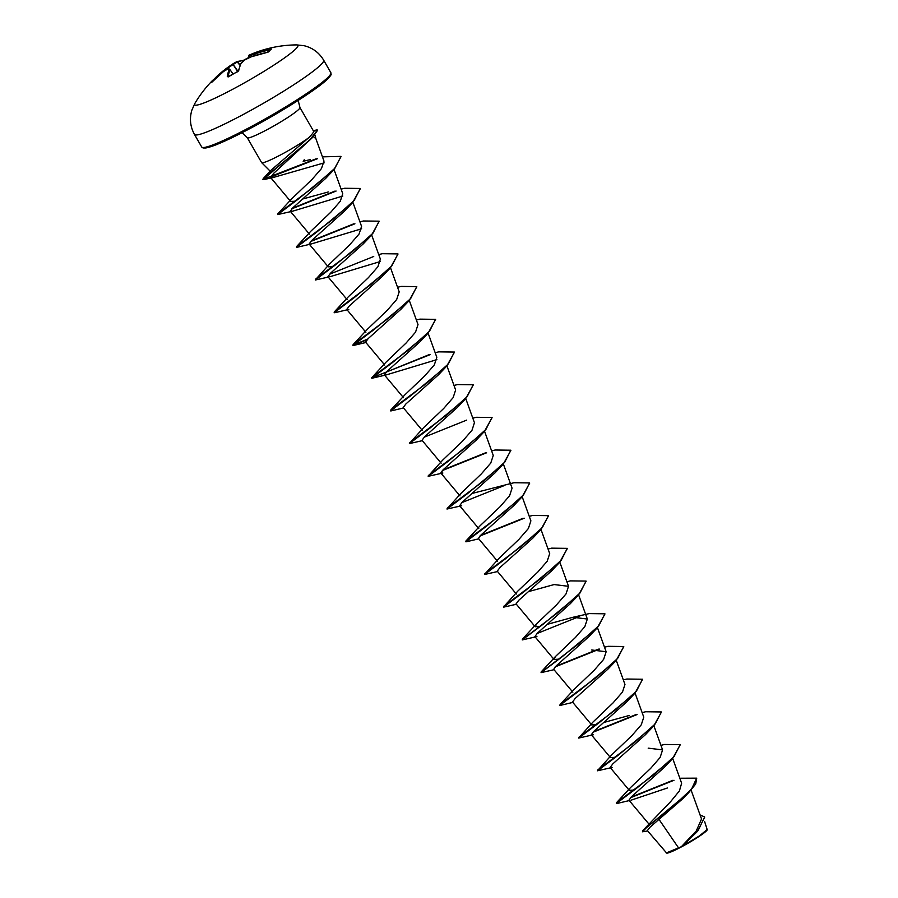 <?xml version="1.0" encoding="UTF-8"?>
<svg xmlns="http://www.w3.org/2000/svg" width="898" height="898" viewBox="0 0 898 898"><rect width="100%" height="100%" fill="white"/><g stroke="black" fill="none" stroke-linecap="round" stroke-linejoin="round"><path stroke-width="1.35" d="M268.322 52.017A0.64 0.595 38.4 0 1 268.356 51.972L268.356 51.972A0.64 0.595 38.4 0 1 268.704 51.77L267.245 52.365A119.153 110.735 -149 0 0 251.182 56.832A119.165 116.886 131.4 0 0 244.727 59.975L244.727 59.975A119.165 77.105 71.6 0 0 241.113 63.287A119.153 37.245 67.3 0 0 238.677 70.684L237.476 71.784A118.637 98.724 -177.2 0 0 232.773 74.164A118.637 98.724 -177.2 0 0 228.204 76.712L228.081 76.779M248.858 55.272A119.165 8.441 64.7 0 1 248.971 55.216A119.198 119.198 0 0 1 296.666 44.9L296.666 44.9A59.594 5.871 150.1 0 1 232.301 89.486A59.594 5.871 150.1 0 1 194.866 103.438L191.835 110.252C189.366 118.671 190.241 126.73 194.484 134.442A74.5 7.341 150.1 0 0 241.618 115.359A74.5 7.341 150.1 0 0 323.65 60.166L330.857 72.693A74.5 7.341 -29.9 0 1 248.813 127.886A74.5 7.341 -29.9 0 1 201.691 146.969L194.484 134.442M270.399 49.76L271.297 49.087A118.637 30.858 85.2 0 0 269.984 50.299A118.637 30.858 85.2 0 0 268.704 51.77M696.713 778.297L695.703 783.999L688.777 792.519L683.322 798.255L650.107 827.092L647.368 830.594L666.686 853.1A23.505 2.312 -29.9 0 0 681.346 846.937A23.505 2.312 -29.9 0 0 707.242 829.774L704.582 821.446M666.226 852.965L681.324 846.747L696.276 830.942L701.529 818.976L691.09 790.049M263.024 179.555L311.943 138.056L273.598 173.393L270.612 177.501L273.082 177.535L263.978 179.566L262.867 179.286L263.417 178.365L271.185 170.081L308.688 137.764A30.341 2.986 150.1 0 1 280.793 154.793A30.341 2.986 150.1 0 1 261.644 162.628A30.341 2.986 150.1 0 1 261.599 162.572L247.32 137.742A30.341 2.986 -29.9 0 0 266.515 129.963A30.341 2.986 -29.9 0 0 299.932 107.491L298.192 100.408M304.22 159.799L303.165 161.292L310.192 159.631M313.346 136.631L315.871 138.618L323.998 161.135L321.439 168.6L311.988 179.465L291.996 198.537L277.83 213.791L313.716 186.975L334.92 168.207L341.004 156.387L322.461 156.858M659.121 819.56L678.619 847.993M679.82 778.24L696.635 778.162L691.651 788.949L674.05 805.484L642.99 830.369L670.638 801.633L679.438 790.88L681.627 783.236L672.692 758.496M634.168 790.027L629.274 790.33L610.124 767.464L612.189 767.476M629.262 800.578L616.926 803.497L616.477 802.722L630.643 787.456L650.657 768.374L660.097 757.508L662.589 749.897L648.188 748.146M615.355 757.317L610.46 757.609L591.311 734.755L593.376 734.755M597.563 770.574L611.83 754.735L631.844 735.653L641.273 724.809L643.776 717.176L635.066 693.054M629.363 715.437L604.343 722.329M595.744 724.787L591.647 724.899L572.497 702.034L575.214 698.42L607.924 669.133L616.151 660.445L623.784 646.661M578.75 737.853L593.017 722.026L613.031 702.932L622.482 692.066L624.963 684.456L616.253 660.333M572.823 702.416L560.475 705.345L560.038 704.571L574.204 689.305L594.218 670.222L603.647 659.368L606.15 651.735L591.737 649.995M558.915 659.154L554.021 659.458L555.391 656.584L575.405 637.501L584.845 626.636L587.326 619.025L572.924 617.285L547.892 624.177M540.102 626.445L535.208 626.737L536.577 623.863L556.592 604.781L566.032 593.915L568.524 586.304L554.111 584.564L529.079 591.456M503.497 606.981L517.764 591.153L537.779 572.06L547.208 561.216L549.699 553.583L541 529.461M484.684 574.26L498.951 558.433L518.965 539.339L528.406 528.473L530.886 520.862L522.187 496.751M478.757 538.834L466.41 541.752L465.961 540.978L480.138 525.712L500.152 506.629L509.581 495.763L512.073 488.153L503.374 464.03M465.961 540.978L502.364 513.746L523.534 494.877L529.64 482.922L513.959 482.731L472.64 493.305M447.058 508.829L461.325 492.991L481.339 473.908L490.768 463.054L493.26 455.432L484.561 431.309M428.245 476.108L442.512 460.281L462.515 441.187L471.966 430.322L474.447 422.711L465.748 398.589M409.432 443.388L423.699 427.56L443.702 408.478L453.131 397.634L455.634 389.99L446.923 365.879M403.505 407.961L391.158 410.88L390.709 410.105L404.875 394.839L424.889 375.757L434.34 364.891L436.821 357.281L428.11 333.158M430.164 354.643L371.592 377.901L386.061 362.13L406.087 343.036L415.527 332.17L418.008 324.56L409.297 300.437M367.046 339.691L353.531 345.438L353.082 344.664L367.248 329.409L387.274 310.315L396.692 299.472L399.195 291.839L390.484 267.716M348.806 309.417L334.718 312.729L334.269 311.954L348.435 296.688L368.449 277.605L377.901 266.728L380.382 259.118L371.671 235.007M333.147 266.538L328.264 266.841L309.103 243.975L311.179 243.987L361.636 228.766M315.366 279.806L329.622 263.967L349.636 244.885L359.065 234.03L361.568 226.408L352.858 202.286M311.179 243.987L297.092 247.287L296.643 246.512L310.809 231.246L330.823 212.164L340.263 201.309L342.755 193.687L334.045 169.565M328.354 191.948L303.322 198.84M294.735 201.298L290.626 201.399M273.082 177.535L324.133 162.875M292.366 211.266L277.684 214.577L298.158 199.176L333.944 169.666L325.716 178.365L293.006 207.651L290.29 211.255L292.366 211.266L342.823 196.045M296.497 247.298L316.972 231.897L352.757 202.387L344.529 211.086L311.819 240.372L309.103 243.975M328.241 277.089L315.31 280.019L335.785 264.618L371.57 235.108L363.342 243.796L330.632 273.093L327.927 276.696L329.993 276.707L380.449 261.486M334.123 312.729L354.598 297.328L390.383 267.829L382.166 276.517L349.445 305.814L346.729 309.417L365.879 332.282M352.936 345.449L373.411 330.049L409.196 300.549L400.979 309.238L368.27 338.512L365.553 342.127L384.692 364.992M371.75 378.17L392.224 362.77L428.009 333.259L419.793 341.958L387.083 371.233L384.366 374.848L386.432 374.859L436.888 359.638M390.563 410.891L411.037 395.49L446.822 365.98L438.606 374.679L405.874 403.977L403.18 407.569L422.329 430.434M422.318 440.671L409.376 443.601L429.85 428.2L465.647 398.701L457.419 407.389L424.698 436.675L421.993 440.289L441.143 463.155M484.46 431.41L476.232 440.11L443.533 469.385L440.806 472.999L442.871 473.01L428.189 476.322L448.663 460.921L484.46 431.41L492.093 417.626M503.273 464.131L495.045 472.831L462.324 502.117L459.619 505.72L461.684 505.731L447.002 509.043L467.476 493.642L503.273 464.131L510.906 450.347M465.815 541.763L486.289 526.351L522.086 496.852L513.858 505.54L481.137 534.838L478.432 538.441L497.582 561.306M497.571 571.543L484.628 574.473L505.103 559.072L540.888 529.573L532.671 538.261L499.962 567.547L497.245 571.162L516.395 594.027M516.384 604.264L503.441 607.194L523.916 591.793L559.701 562.294L551.484 570.982L518.775 600.268L516.058 603.871M535.197 636.985L522.254 639.915L542.729 624.514L578.525 595.004L570.297 603.703L537.565 633L534.871 636.592L536.937 636.603M554.01 669.706L541.067 672.636L561.542 657.235L597.338 627.724L589.11 636.424L556.401 665.71L553.684 669.313L572.834 692.178M591.636 735.136L578.694 738.066L599.179 722.665L634.965 693.155L626.737 701.854L594.016 731.152L591.311 734.744M610.449 767.857L597.518 770.787L617.992 755.386L653.778 725.876L645.55 734.575L612.829 763.872L610.124 767.464M616.331 803.508L636.805 788.096L672.591 758.597L664.363 767.296L631.653 796.571L628.937 800.185L648.805 823.904M631.013 800.197L667.36 788.006M704.717 817.079L697.701 831.133L682.648 845.961L699.463 835.881L707.343 829.382M631.081 797.121L672.871 780.306M642.99 830.369L642.519 831.795L647.671 830.964M700.081 814.957L704.638 816.944L698.464 829.819L681.324 846.747M630.441 797.75L674.005 780.272M688.777 792.519L646.403 827.743L642.519 831.795M697.701 831.133L681.38 846.702M308.688 137.764C312.313 134.083 313.941 131.905 313.582 131.231L299.932 107.491M616.477 802.722L652.868 775.49L674.05 756.621L680.156 744.667L664.475 744.476L660.939 745.34M597.664 770.001L634.055 742.781L655.237 723.9L661.343 711.957L645.651 711.755L642.126 712.619M636.02 714.572L593.455 731.679M578.851 737.28L615.242 710.06L636.413 691.179L642.519 679.236L626.838 679.034L623.313 679.898M560.038 704.571L596.429 677.339L617.6 658.47L623.706 646.515L608.025 646.324L604.5 647.189M598.394 649.131L555.828 666.249M541.124 672.422L577.616 644.629L598.786 625.749L604.893 613.794L589.211 613.603L572.924 617.285M579.58 616.421L537.015 633.528M522.31 639.702L558.803 611.908L579.973 593.028L586.08 581.085L570.398 580.883L566.874 581.747M503.587 606.408L539.99 579.188L561.16 560.307L567.267 548.364L551.585 548.162L548.061 549.026M484.774 573.699L521.177 546.467L542.347 527.586L548.454 515.643L532.772 515.452L529.248 516.316M523.141 518.258L480.565 535.376M504.328 485.549L461.752 502.656M447.148 508.257L483.551 481.036L504.721 462.156L510.827 450.212L495.146 450.01L491.621 450.875M485.504 452.828L442.939 469.935M428.335 475.536L464.737 448.315L485.908 429.435L492.014 417.491L476.333 417.289L472.808 418.154M466.702 420.107L424.125 437.214M409.522 442.826L445.924 415.594L467.095 396.725L473.201 384.771L457.52 384.58L453.995 385.444M390.709 410.105L427.111 382.885L448.282 364.004L454.388 352.05L438.707 351.859L435.182 352.723M429.076 354.676L371.806 377.957M371.895 377.385L408.287 350.164L429.469 331.283L435.575 319.34L419.894 319.138L416.369 320.002M367.686 339.062L352.993 345.236M353.082 344.664L389.474 317.443L410.655 298.563L416.762 286.619L401.08 286.417L397.556 287.281M334.269 311.954L370.661 284.722L391.842 265.842L397.949 253.898L382.267 253.707L378.743 254.572M315.456 279.233L351.848 252.001L373.029 233.132L379.136 221.177L363.454 220.987L359.918 221.851M353.812 223.804L311.247 240.911M296.643 246.512L333.035 219.292L354.216 200.411L360.322 188.468L344.641 188.266L341.105 189.13M334.999 191.083L292.434 208.19M277.684 214.577L277.83 213.791M316.208 158.766L263.024 179.376M263.417 178.365L302.345 146.722L310.057 139.493L317.566 130.154A29.017 2.862 150.1 0 0 315.277 130.289L313.357 130.839M672.591 758.597L680.224 744.812M653.778 725.876L661.411 712.092M637.12 714.539L592.815 732.308M634.965 693.155L642.598 679.371M559.881 705.345L580.355 689.945L616.151 660.445M599.494 649.097L555.189 666.877M597.338 627.724L604.971 613.94M578.525 595.004L586.158 581.219M559.701 562.294L567.345 548.498M540.888 529.573L548.532 515.778M524.23 518.225L479.936 536.005M522.086 496.852L529.719 483.068M486.604 452.794L442.31 470.563M465.647 398.701L473.28 384.916M446.822 365.98L454.455 352.196M428.009 333.259L435.642 319.475M409.196 300.549L416.829 286.754M390.383 267.829L398.016 254.033M373.725 256.48L329.42 274.26M371.57 235.108L379.203 221.323M354.912 223.77L310.607 241.54M352.757 202.387L360.39 188.602M336.099 191.049L291.794 208.819M333.944 169.666L341.072 156.533M317.421 158.71L270.523 177.119M311.943 138.056L317.623 130.255M227.284 76.723A119.153 39.288 -123.2 0 1 229.192 69.617A119.165 6.387 -125.2 0 0 228.137 68.787A119.165 87.589 -133.6 0 0 223.523 71.514L223.546 71.503A119.153 110.735 -149 0 0 211.232 82.111L210.66 82.594A0.64 0.595 36.1 0 1 210.873 82.459M270.365 49.794A118.525 112.171 -121 0 0 254.583 54.071L254.527 53.375A119.153 112.778 59 0 1 270.433 49.064M255.077 55.496L254.392 54.172A118.536 89.16 -118.8 0 0 249.274 55.957L249.06 56.024A0.64 0.629 -81.1 0 1 249.375 55.171A119.165 89.643 61.2 0 1 254.527 53.375L255.279 55.429M248.544 56.125L248.544 56.114A0.64 0.629 -125.2 0 1 248.757 55.339A0.64 0.64 0 0 0 248.544 56.125L249.274 57.697L248.544 56.125A118.536 8.396 -115.3 0 1 249.06 56.024L249.745 57.483M210.66 82.594A118.637 39.804 -141.8 0 1 211.861 81.157A118.637 39.804 -141.8 0 1 213.253 79.911A0.64 0.595 51.8 0 1 213.309 79.855L214.409 78.811A119.153 112.778 59 0 1 226.868 68.057L226.868 68.057A119.165 118.929 -109.7 0 1 232.784 63.983L232.784 63.983A119.165 79.147 -121.6 0 1 236.949 61.603L236.971 61.58A0.64 0.64 0 0 1 237.027 61.558A0.64 0.595 67.9 0 1 237.768 61.816L237.667 61.906A118.536 78.732 58.4 0 0 233.536 64.263L233.177 64.499A118.536 118.289 70.3 0 0 227.284 68.562L227.071 68.675A118.525 112.171 -121 0 0 222.031 72.626M232.986 73.984L230.056 69.797A0.64 0.584 23.4 0 0 229.192 69.617A0.64 0.617 -49.4 0 1 230.068 69.752L230.056 69.797A118.525 39.074 56.8 0 0 228.193 76.667M230.079 69.763L233.02 73.973L230.079 69.763A0.64 0.64 0 0 0 229.967 69.64L228.878 68.776A0.64 0.64 0 0 0 228.204 68.742L228.283 68.708M223.636 71.447L223.58 71.481A0.64 0.64 0 0 0 223.546 71.503L228.137 68.787A0.64 0.629 -54.9 0 1 228.878 68.776M240.844 63.556A0.64 0.584 25.5 0 1 241.113 63.287L240.967 63.376A0.64 0.64 0 0 0 240.844 63.556L238.374 71.043L228.171 76.936M240.922 63.432L244.727 59.975A0.64 0.64 0 0 0 244.604 60.054L244.514 60.166M251.171 56.821L251.216 56.81A0.64 0.64 0 0 0 251.171 56.821L244.716 59.975M251.26 56.81L267.323 52.342M194.866 103.438A119.198 119.198 0 0 1 211.861 81.157L213.309 79.855A0.64 0.595 51.8 0 1 213.668 79.731M227.362 69.202L226.868 68.057L214.431 79.013M267.278 52.342L271.039 49.21A0.64 0.606 50.7 0 1 271.297 49.087M237.678 71.627L232.784 63.983A0.64 0.64 0 0 0 232.784 63.983L226.868 68.057L227.576 69.079M240.047 65.386L236.971 61.58L232.795 63.983L238.037 71.38M249.936 57.393L249.375 55.171A119.165 8.441 64.7 0 0 248.971 55.216L248.757 55.339M242.988 60.492A0.64 0.584 89.7 0 1 243.279 60.413L243.279 60.413A0.64 0.584 89.7 0 1 243.785 60.716L243.785 60.716A118.525 39.074 56.8 0 0 237.768 61.816L240.103 65.24M237.027 61.558L243.279 60.413L249.083 57.292A118.637 107.67 104.7 0 1 249.094 57.304A118.637 107.67 104.7 0 0 244.481 59.885L244.424 60.2M203.476 147.508A73.232 7.218 -29.9 0 0 249.666 128.706M249.745 128.672A73.232 7.218 -29.9 0 0 330.43 74.5M313.582 131.231L317.566 130.154M330.857 72.693C330.576 74.815 333.057 73.086 327.568 79.046C318.094 88.565 281.411 111.981 249.711 128.695C235.411 136.272 223.871 141.761 215.071 145.184L206.001 147.979L203.083 147.99L201.691 146.969M270.186 171.181L261.644 162.628M315.916 138.73L314.906 134.947M662.589 749.897L653.879 725.775M606.15 651.735L597.439 627.623M554.021 659.458L534.871 636.592M587.337 619.025L578.626 594.903M535.208 626.737L516.058 603.883M568.524 586.304L559.813 562.182M478.769 528.585L459.619 505.72M459.956 495.864L440.806 473.01M403.516 397.713L384.355 374.848M347.066 299.562L327.916 276.696M309.44 234.12L290.29 211.266M290.626 201.41L270.612 177.512M247.32 137.742L242.078 132.68M555.391 656.584L541.225 671.85M536.577 623.863L522.4 639.129M365.868 342.52L353.531 345.438M386.432 374.859L372.344 378.159M296.666 44.9L304.085 45.708C312.605 47.807 319.127 52.623 323.65 60.166M223.546 71.503L211.468 82.582"/></g></svg>
